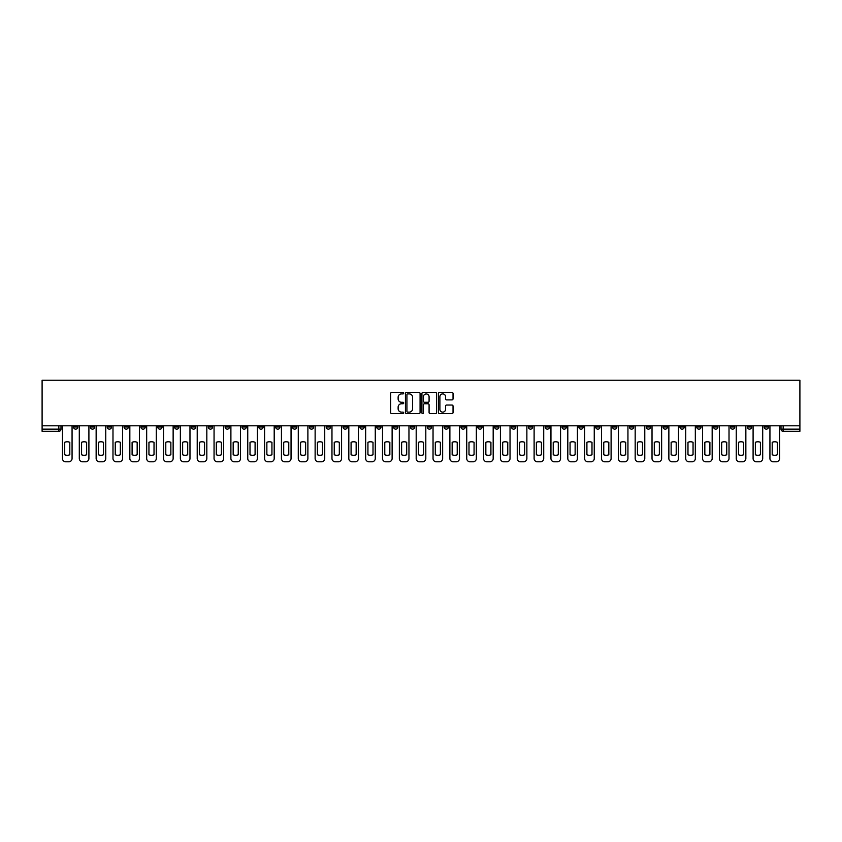 <?xml version="1.0" encoding="UTF-8"?>
<svg xmlns="http://www.w3.org/2000/svg" width="842" height="842" viewBox="0 0 842 842"><rect width="100%" height="100%" fill="white"/><g stroke="black" fill="none" stroke-linecap="round" stroke-linejoin="round"><path stroke-width="1.26" d="M403.728 393.161A0.737 0.737 0 0 0 402.981 392.425L391.719 392.425A1.063 1.063 0 0 0 390.656 393.488L390.656 412.559A1.063 1.063 0 0 0 391.719 413.622L402.981 413.622A0.737 0.737 0 0 0 403.728 412.875A0.737 0.737 0 0 0 402.981 412.138L401.529 412.138A3.389 3.389 0 0 1 398.129 408.749L398.129 407.16A3.389 3.389 0 0 1 401.529 403.76L402.981 403.76A0.737 0.737 0 0 0 403.728 403.023A0.737 0.737 0 0 0 402.981 402.276L401.529 402.276A3.389 3.389 0 0 1 398.129 398.887L398.129 397.298A3.389 3.389 0 0 1 401.529 393.909L402.981 393.909A0.737 0.737 0 0 0 403.728 393.161M629.406 425.81L629.406 426.989L633.721 426.989A2.158 2.158 0 0 1 631.563 429.157A2.158 2.158 0 0 1 629.406 426.989L629.406 425.81M528.334 425.81L528.334 426.989L532.649 426.989A2.158 2.158 0 0 1 530.492 429.157A2.158 2.158 0 0 1 528.334 426.989L528.334 425.81M511.483 425.81L511.483 426.989L515.809 426.989A2.158 2.158 0 0 1 513.652 429.157A2.158 2.158 0 0 1 511.483 426.989L511.483 425.81M410.422 425.81L410.422 426.989L414.738 426.989A2.158 2.158 0 0 1 412.58 429.157A2.158 2.158 0 0 1 410.422 426.989L410.422 425.81M393.572 425.81L393.572 426.989L397.898 426.989A2.158 2.158 0 0 1 395.729 429.157A2.158 2.158 0 0 1 393.572 426.989L393.572 425.81M376.732 425.81L376.732 426.989L381.047 426.989A2.158 2.158 0 0 1 378.889 429.157A2.158 2.158 0 0 1 376.732 426.989L376.732 425.81M343.041 425.81L343.041 426.989L347.357 426.989A2.158 2.158 0 0 1 345.199 429.157A2.158 2.158 0 0 1 343.041 426.989L343.041 425.81M309.351 426.989L309.351 425.81L309.351 426.989A2.158 2.158 0 0 0 311.508 429.157A2.158 2.158 0 0 1 309.351 426.989L313.666 426.989A2.158 2.158 0 0 1 311.508 429.157A2.158 2.158 0 0 0 313.666 426.989L313.666 425.81L313.666 426.989M292.5 426.989L292.5 425.81L292.5 426.989A2.158 2.158 0 0 0 294.668 429.157A2.158 2.158 0 0 1 292.5 426.989L296.826 426.989A2.158 2.158 0 0 1 294.668 429.157M275.66 426.989L275.66 425.81L275.66 426.989A2.158 2.158 0 0 0 277.818 429.157A2.158 2.158 0 0 1 275.66 426.989L279.976 426.989A2.158 2.158 0 0 1 277.818 429.157A2.158 2.158 0 0 0 279.976 426.989L279.976 425.81L279.976 426.989M258.81 425.81L258.81 426.989L263.136 426.989A2.158 2.158 0 0 1 260.978 429.157A2.158 2.158 0 0 1 258.81 426.989L258.81 425.81M241.97 425.81L241.97 426.989L246.285 426.989A2.158 2.158 0 0 1 244.127 429.157A2.158 2.158 0 0 1 241.97 426.989L241.97 425.81M225.13 425.81L225.13 426.989L229.445 426.989A2.158 2.158 0 0 1 227.287 429.157A2.158 2.158 0 0 1 225.13 426.989L225.13 425.81M208.279 426.989L208.279 425.81L208.279 426.989A2.158 2.158 0 0 0 210.437 429.157A2.158 2.158 0 0 1 208.279 426.989L212.594 426.989A2.158 2.158 0 0 1 210.437 429.157M174.589 426.989L174.589 425.81L174.589 426.989A2.158 2.158 0 0 0 176.746 429.157A2.158 2.158 0 0 1 174.589 426.989L178.914 426.989A2.158 2.158 0 0 1 176.746 429.157A2.158 2.158 0 0 0 178.914 426.989L178.914 425.81L178.914 426.989M157.749 426.989L157.749 425.81L157.749 426.989A2.158 2.158 0 0 0 159.906 429.157A2.158 2.158 0 0 1 157.749 426.989L162.064 426.989A2.158 2.158 0 0 1 159.906 429.157A2.158 2.158 0 0 0 162.064 426.989L162.064 425.81L162.064 426.989M140.898 426.989L140.898 425.81L140.898 426.989A2.158 2.158 0 0 0 143.056 429.157A2.158 2.158 0 0 1 140.898 426.989L145.224 426.989A2.158 2.158 0 0 1 143.056 429.157A2.158 2.158 0 0 0 145.224 426.989L145.224 425.81L145.224 426.989M124.058 426.989L124.058 425.81L124.058 426.989A2.158 2.158 0 0 0 126.216 429.157A2.158 2.158 0 0 1 124.058 426.989L128.373 426.989A2.158 2.158 0 0 1 126.216 429.157M107.208 426.989L107.208 425.81L107.208 426.989A2.158 2.158 0 0 0 109.376 429.157A2.158 2.158 0 0 1 107.208 426.989L111.533 426.989A2.158 2.158 0 0 1 109.376 429.157A2.158 2.158 0 0 0 111.533 426.989L111.533 425.81L111.533 426.989M90.368 426.989L90.368 425.81L90.368 426.989A2.158 2.158 0 0 0 92.525 429.157A2.158 2.158 0 0 1 90.368 426.989L94.683 426.989A2.158 2.158 0 0 1 92.525 429.157A2.158 2.158 0 0 0 94.683 426.989L94.683 425.81L94.683 426.989M451.975 399.897A1.063 1.063 0 0 0 453.038 398.834L453.038 393.488A1.063 1.063 0 0 0 451.975 392.425L439.471 392.425A1.063 1.063 0 0 0 438.408 393.488L438.408 412.559A1.063 1.063 0 0 0 439.471 413.622L451.975 413.622A1.063 1.063 0 0 0 453.038 412.559L453.038 406.097A1.063 1.063 0 0 0 451.975 405.034L446.618 405.034A1.063 1.063 0 0 0 445.565 406.097L445.565 409.296A2.831 2.831 0 0 1 442.724 412.138A2.831 2.831 0 0 1 439.892 409.296L439.892 396.74A2.831 2.831 0 0 1 442.724 393.909A2.831 2.831 0 0 1 445.565 396.74L445.565 398.834A1.063 1.063 0 0 0 446.618 399.897L451.975 399.897M799.9 425.81L42.1 425.81L42.1 380.237L799.9 380.237L799.9 431.315L783.165 431.315A2.158 2.158 0 0 1 781.008 429.157L799.9 429.157M420.074 393.488A1.063 1.063 0 0 0 419.011 392.425L406.507 392.425A1.063 1.063 0 0 0 405.444 393.488L405.444 412.559A1.063 1.063 0 0 0 406.507 413.622L419.011 413.622A1.063 1.063 0 0 0 420.074 412.559L420.074 393.488M422.989 392.425L435.493 392.425A1.063 1.063 0 0 1 436.556 393.488L436.556 412.559A1.063 1.063 0 0 1 435.493 413.622L430.146 413.622A1.063 1.063 0 0 1 429.083 412.559L429.083 404.823A1.063 1.063 0 0 0 428.02 403.76L424.473 403.76A1.063 1.063 0 0 0 423.41 404.823L423.41 412.875A0.737 0.737 0 0 1 422.673 413.622A0.737 0.737 0 0 1 421.926 412.875L421.926 393.488A1.063 1.063 0 0 1 422.989 392.425M781.008 425.81L781.008 429.157M60.992 425.81L60.992 429.157L60.992 425.81M58.835 425.81L58.835 431.315L42.1 431.315L42.1 429.157L60.992 429.157A2.158 2.158 0 0 1 58.835 431.315A2.158 2.158 0 0 0 60.992 429.157M42.1 425.81L42.1 429.157M768.483 425.81L768.483 426.989A2.158 2.158 0 0 1 766.315 429.157A2.158 2.158 0 0 1 764.157 426.989A2.158 2.158 0 0 0 766.315 429.157A2.158 2.158 0 0 0 768.483 426.989L764.157 426.989L764.157 425.81M751.632 425.81L751.632 426.989A2.158 2.158 0 0 1 749.475 429.157A2.158 2.158 0 0 1 747.317 426.989L751.632 426.989M747.317 425.81L747.317 426.989M734.792 425.81L734.792 426.989A2.158 2.158 0 0 1 732.624 429.157A2.158 2.158 0 0 1 730.467 426.989L734.792 426.989M730.467 425.81L730.467 426.989M717.942 426.989L717.942 425.81L717.942 426.989A2.158 2.158 0 0 1 715.784 429.157A2.158 2.158 0 0 1 713.627 426.989L717.942 426.989A2.158 2.158 0 0 1 715.784 429.157M713.627 425.81L713.627 426.989M701.102 425.81L701.102 426.989A2.158 2.158 0 0 1 698.944 429.157A2.158 2.158 0 0 1 696.776 426.989A2.158 2.158 0 0 0 698.944 429.157M696.776 425.81L696.776 426.989L701.102 426.989M684.251 425.81L684.251 426.989A2.158 2.158 0 0 1 682.094 429.157A2.158 2.158 0 0 1 679.936 426.989L684.251 426.989A2.158 2.158 0 0 1 682.094 429.157M679.936 425.81L679.936 426.989M667.411 425.81L667.411 426.989A2.158 2.158 0 0 1 665.254 429.157A2.158 2.158 0 0 1 663.086 426.989A2.158 2.158 0 0 0 665.254 429.157M663.086 425.81L663.086 426.989L667.411 426.989M650.561 425.81L650.561 426.989A2.158 2.158 0 0 1 648.403 429.157A2.158 2.158 0 0 1 646.246 426.989L650.561 426.989M646.246 425.81L646.246 426.989M633.721 425.81L633.721 426.989A2.158 2.158 0 0 1 631.563 429.157M616.87 425.81L616.87 426.989A2.158 2.158 0 0 1 614.713 429.157A2.158 2.158 0 0 1 612.555 426.989L616.87 426.989M612.555 425.81L612.555 426.989M600.03 425.81L600.03 426.989A2.158 2.158 0 0 1 597.873 429.157A2.158 2.158 0 0 1 595.715 426.989L600.03 426.989M595.715 425.81L595.715 426.989M583.19 425.81L583.19 426.989A2.158 2.158 0 0 1 581.022 429.157A2.158 2.158 0 0 1 578.864 426.989A2.158 2.158 0 0 0 581.022 429.157M578.864 425.81L578.864 426.989L583.19 426.989M566.34 425.81L566.34 426.989A2.158 2.158 0 0 1 564.182 429.157A2.158 2.158 0 0 1 562.024 426.989L566.34 426.989M562.024 425.81L562.024 426.989M549.5 425.81L549.5 426.989A2.158 2.158 0 0 1 547.332 429.157A2.158 2.158 0 0 1 545.174 426.989L549.5 426.989M545.174 425.81L545.174 426.989M532.649 425.81L532.649 426.989M515.809 425.81L515.809 426.989L515.809 425.81M498.959 425.81L498.959 426.989A2.158 2.158 0 0 1 496.801 429.157A2.158 2.158 0 0 1 494.643 426.989L498.959 426.989M494.643 425.81L494.643 426.989M482.119 425.81L482.119 426.989A2.158 2.158 0 0 1 479.961 429.157A2.158 2.158 0 0 1 477.793 426.989L482.119 426.989M477.793 425.81L477.793 426.989M465.268 425.81L465.268 426.989A2.158 2.158 0 0 1 463.111 429.157A2.158 2.158 0 0 1 460.953 426.989L465.268 426.989M460.953 425.81L460.953 426.989M448.428 425.81L448.428 426.989A2.158 2.158 0 0 1 446.271 429.157A2.158 2.158 0 0 1 444.102 426.989L448.428 426.989M444.102 425.81L444.102 426.989M431.578 425.81L431.578 426.989A2.158 2.158 0 0 1 429.42 429.157A2.158 2.158 0 0 1 427.262 426.989L431.578 426.989M427.262 425.81L427.262 426.989M414.738 425.81L414.738 426.989A2.158 2.158 0 0 1 412.58 429.157M397.898 425.81L397.898 426.989M381.047 426.989L381.047 425.81L381.047 426.989A2.158 2.158 0 0 1 378.889 429.157M364.207 425.81L364.207 426.989A2.158 2.158 0 0 1 362.039 429.157A2.158 2.158 0 0 1 359.881 426.989A2.158 2.158 0 0 0 362.039 429.157A2.158 2.158 0 0 0 364.207 426.989L359.881 426.989L359.881 425.81M347.357 426.989L347.357 425.81L347.357 426.989A2.158 2.158 0 0 1 345.199 429.157M330.517 425.81L330.517 426.989A2.158 2.158 0 0 1 328.348 429.157A2.158 2.158 0 0 1 326.191 426.989A2.158 2.158 0 0 0 328.348 429.157M326.191 425.81L326.191 426.989L330.517 426.989M296.826 425.81L296.826 426.989L296.826 425.81M263.136 426.989L263.136 425.81L263.136 426.989A2.158 2.158 0 0 1 260.978 429.157M246.285 426.989L246.285 425.81L246.285 426.989A2.158 2.158 0 0 1 244.127 429.157M229.445 426.989L229.445 425.81L229.445 426.989A2.158 2.158 0 0 1 227.287 429.157M212.594 425.81L212.594 426.989L212.594 425.81M195.754 426.989L195.754 425.81L195.754 426.989A2.158 2.158 0 0 1 193.597 429.157A2.158 2.158 0 0 1 191.439 426.989L195.754 426.989A2.158 2.158 0 0 1 193.597 429.157M191.439 425.81L191.439 426.989M128.373 425.81L128.373 426.989L128.373 425.81M77.843 425.81L77.843 426.989A2.158 2.158 0 0 1 75.685 429.157A2.158 2.158 0 0 1 73.517 426.989A2.158 2.158 0 0 0 75.685 429.157A2.158 2.158 0 0 0 77.843 426.989L77.843 425.81M73.517 425.81L73.517 426.989L77.843 426.989M407.675 393.909A0.737 0.737 0 0 0 406.928 394.645L406.928 411.391A0.737 0.737 0 0 0 407.675 412.138L409.212 412.138A3.389 3.389 0 0 0 412.601 408.749L412.601 397.298A3.389 3.389 0 0 0 409.212 393.909L407.675 393.909M429.083 396.793A2.831 2.831 0 0 0 426.241 393.961A2.831 2.831 0 0 0 423.41 396.793L423.41 401.224A1.063 1.063 0 0 0 424.473 402.276L428.02 402.276A1.063 1.063 0 0 0 429.083 401.224L429.083 396.793M64.718 442.282L64.718 454.785A6.747 6.747 0 0 0 69.802 454.785L69.802 442.282A6.747 6.747 0 0 0 64.718 442.282M62.455 425.81L62.455 458.522A3.242 3.242 0 0 0 65.697 461.763L68.823 461.763A3.242 3.242 0 0 0 72.065 458.522L72.065 425.81M81.569 442.282L81.569 454.785A6.747 6.747 0 0 0 86.642 454.785L86.642 442.282A6.747 6.747 0 0 0 81.569 442.282M79.295 425.81L79.295 458.522A3.242 3.242 0 0 0 82.537 461.763L85.674 461.763A3.242 3.242 0 0 0 88.905 458.522L88.905 425.81M98.409 442.282L98.409 454.785A6.747 6.747 0 0 0 103.482 454.785L103.482 442.282A6.747 6.747 0 0 0 98.409 442.282M96.146 425.81L96.146 458.522A3.242 3.242 0 0 0 99.388 461.763L102.514 461.763A3.242 3.242 0 0 0 105.755 458.522L105.755 425.81M115.259 442.282L115.259 454.785A6.747 6.747 0 0 0 120.332 454.785L120.332 442.282A6.747 6.747 0 0 0 115.259 442.282M112.986 425.81L112.986 458.522A3.242 3.242 0 0 0 116.228 461.763L119.364 461.763A3.242 3.242 0 0 0 122.595 458.522L122.595 425.81M132.099 442.282L132.099 454.785A6.747 6.747 0 0 0 137.172 454.785L137.172 442.282A6.747 6.747 0 0 0 132.099 442.282M129.836 425.81L129.836 458.522A3.242 3.242 0 0 0 133.068 461.763L136.204 461.763A3.242 3.242 0 0 0 139.446 458.522L139.446 425.81M148.95 442.282L148.95 454.785A6.747 6.747 0 0 0 154.023 454.785L154.023 442.282A6.747 6.747 0 0 0 148.95 442.282M146.676 425.81L146.676 458.522A3.242 3.242 0 0 0 149.918 461.763L153.044 461.763A3.242 3.242 0 0 0 156.286 458.522L156.286 425.81M165.79 442.282L165.79 454.785A6.747 6.747 0 0 0 170.863 454.785L170.863 442.282A6.747 6.747 0 0 0 165.79 442.282M163.527 425.81L163.527 458.522A3.242 3.242 0 0 0 166.758 461.763L169.895 461.763A3.242 3.242 0 0 0 173.136 458.522L173.136 425.81M182.64 442.282L182.64 454.785A6.747 6.747 0 0 0 187.713 454.785L187.713 442.282A6.747 6.747 0 0 0 182.64 442.282M180.367 425.81L180.367 458.522A3.242 3.242 0 0 0 183.609 461.763L186.735 461.763A3.242 3.242 0 0 0 189.976 458.522L189.976 425.81M199.48 442.282L199.48 454.785A6.747 6.747 0 0 0 204.553 454.785L204.553 442.282A6.747 6.747 0 0 0 199.48 442.282M197.217 425.81L197.217 458.522A3.242 3.242 0 0 0 200.449 461.763L203.585 461.763A3.242 3.242 0 0 0 206.827 458.522L206.827 425.81M216.32 442.282L216.32 454.785A6.747 6.747 0 0 0 221.404 454.785L221.404 442.282A6.747 6.747 0 0 0 216.32 442.282M214.057 425.81L214.057 458.522A3.242 3.242 0 0 0 217.299 461.763L220.425 461.763A3.242 3.242 0 0 0 223.667 458.522L223.667 425.81M233.171 442.282L233.171 454.785A6.747 6.747 0 0 0 238.244 454.785L238.244 442.282A6.747 6.747 0 0 0 233.171 442.282M230.897 425.81L230.897 458.522A3.242 3.242 0 0 0 234.139 461.763L237.276 461.763A3.242 3.242 0 0 0 240.517 458.522L240.517 425.81M250.011 442.282L250.011 454.785A6.747 6.747 0 0 0 255.094 454.785L255.094 442.282A6.747 6.747 0 0 0 250.011 442.282M247.748 425.81L247.748 458.522A3.242 3.242 0 0 0 250.99 461.763L254.116 461.763A3.242 3.242 0 0 0 257.357 458.522L257.357 425.81M266.861 442.282L266.861 454.785A6.747 6.747 0 0 0 271.934 454.785L271.934 442.282A6.747 6.747 0 0 0 266.861 442.282M264.588 425.81L264.588 458.522A3.242 3.242 0 0 0 267.83 461.763L270.966 461.763A3.242 3.242 0 0 0 274.197 458.522L274.197 425.81M283.701 442.282L283.701 454.785A6.747 6.747 0 0 0 288.774 454.785L288.774 442.282A6.747 6.747 0 0 0 283.701 442.282M281.438 425.81L281.438 458.522A3.242 3.242 0 0 0 284.68 461.763L287.806 461.763A3.242 3.242 0 0 0 291.048 458.522L291.048 425.81M300.552 442.282L300.552 454.785A6.747 6.747 0 0 0 305.625 454.785L305.625 442.282A6.747 6.747 0 0 0 300.552 442.282M298.278 425.81L298.278 458.522A3.242 3.242 0 0 0 301.52 461.763L304.657 461.763A3.242 3.242 0 0 0 307.888 458.522L307.888 425.81M317.392 442.282L317.392 454.785A6.747 6.747 0 0 0 322.465 454.785L322.465 442.282A6.747 6.747 0 0 0 317.392 442.282M315.129 425.81L315.129 458.522A3.242 3.242 0 0 0 318.371 461.763L321.497 461.763A3.242 3.242 0 0 0 324.738 458.522L324.738 425.81M334.242 442.282L334.242 454.785A6.747 6.747 0 0 0 339.315 454.785L339.315 442.282A6.747 6.747 0 0 0 334.242 442.282M331.969 425.81L331.969 458.522A3.242 3.242 0 0 0 335.211 461.763L338.337 461.763A3.242 3.242 0 0 0 341.578 458.522L341.578 425.81M351.082 442.282L351.082 454.785A6.747 6.747 0 0 0 356.155 454.785L356.155 442.282A6.747 6.747 0 0 0 351.082 442.282M348.82 425.81L348.82 458.522A3.242 3.242 0 0 0 352.051 461.763L355.187 461.763A3.242 3.242 0 0 0 358.429 458.522L358.429 425.81M367.933 442.282L367.933 454.785A6.747 6.747 0 0 0 373.006 454.785L373.006 442.282A6.747 6.747 0 0 0 367.933 442.282M365.66 425.81L365.66 458.522A3.242 3.242 0 0 0 368.901 461.763L372.027 461.763A3.242 3.242 0 0 0 375.269 458.522L375.269 425.81M384.773 442.282L384.773 454.785A6.747 6.747 0 0 0 389.846 454.785L389.846 442.282A6.747 6.747 0 0 0 384.773 442.282M382.51 425.81L382.51 458.522A3.242 3.242 0 0 0 385.741 461.763L388.878 461.763A3.242 3.242 0 0 0 392.119 458.522L392.119 425.81M401.613 442.282L401.613 454.785A6.747 6.747 0 0 0 406.697 454.785L406.697 442.282A6.747 6.747 0 0 0 401.613 442.282M399.35 425.81L399.35 458.522A3.242 3.242 0 0 0 402.592 461.763L405.718 461.763A3.242 3.242 0 0 0 408.959 458.522L408.959 425.81M418.463 442.282L418.463 454.785A6.747 6.747 0 0 0 423.537 454.785L423.537 442.282A6.747 6.747 0 0 0 418.463 442.282M416.19 425.81L416.19 458.522A3.242 3.242 0 0 0 419.432 461.763L422.568 461.763A3.242 3.242 0 0 0 425.81 458.522L425.81 425.81M435.303 442.282L435.303 454.785A6.747 6.747 0 0 0 440.387 454.785L440.387 442.282A6.747 6.747 0 0 0 435.303 442.282M433.041 425.81L433.041 458.522A3.242 3.242 0 0 0 436.282 461.763L439.408 461.763A3.242 3.242 0 0 0 442.65 458.522L442.65 425.81M452.154 442.282L452.154 454.785A6.747 6.747 0 0 0 457.227 454.785L457.227 442.282A6.747 6.747 0 0 0 452.154 442.282M449.881 425.81L449.881 458.522A3.242 3.242 0 0 0 453.122 461.763L456.259 461.763A3.242 3.242 0 0 0 459.49 458.522L459.49 425.81M468.994 442.282L468.994 454.785A6.747 6.747 0 0 0 474.067 454.785L474.067 442.282A6.747 6.747 0 0 0 468.994 442.282M466.731 425.81L466.731 458.522A3.242 3.242 0 0 0 469.973 461.763L473.099 461.763A3.242 3.242 0 0 0 476.34 458.522L476.34 425.81M485.845 442.282L485.845 454.785A6.747 6.747 0 0 0 490.918 454.785L490.918 442.282A6.747 6.747 0 0 0 485.845 442.282M483.571 425.81L483.571 458.522A3.242 3.242 0 0 0 486.813 461.763L489.949 461.763A3.242 3.242 0 0 0 493.18 458.522L493.18 425.81M502.685 442.282L502.685 454.785A6.747 6.747 0 0 0 507.758 454.785L507.758 442.282A6.747 6.747 0 0 0 502.685 442.282M500.422 425.81L500.422 458.522A3.242 3.242 0 0 0 503.663 461.763L506.789 461.763A3.242 3.242 0 0 0 510.031 458.522L510.031 425.81M519.535 442.282L519.535 454.785A6.747 6.747 0 0 0 524.608 454.785L524.608 442.282A6.747 6.747 0 0 0 519.535 442.282M517.262 425.81L517.262 458.522A3.242 3.242 0 0 0 520.503 461.763L523.629 461.763A3.242 3.242 0 0 0 526.871 458.522L526.871 425.81M536.375 442.282L536.375 454.785A6.747 6.747 0 0 0 541.448 454.785L541.448 442.282A6.747 6.747 0 0 0 536.375 442.282M534.112 425.81L534.112 458.522A3.242 3.242 0 0 0 537.343 461.763L540.48 461.763A3.242 3.242 0 0 0 543.721 458.522L543.721 425.81M553.226 442.282L553.226 454.785A6.747 6.747 0 0 0 558.299 454.785L558.299 442.282A6.747 6.747 0 0 0 553.226 442.282M550.952 425.81L550.952 458.522A3.242 3.242 0 0 0 554.194 461.763L557.32 461.763A3.242 3.242 0 0 0 560.562 458.522L560.562 425.81M570.066 442.282L570.066 454.785A6.747 6.747 0 0 0 575.139 454.785L575.139 442.282A6.747 6.747 0 0 0 570.066 442.282M567.803 425.81L567.803 458.522A3.242 3.242 0 0 0 571.034 461.763L574.17 461.763A3.242 3.242 0 0 0 577.412 458.522L577.412 425.81M586.906 442.282L586.906 454.785A6.747 6.747 0 0 0 591.989 454.785L591.989 442.282A6.747 6.747 0 0 0 586.906 442.282M584.643 425.81L584.643 458.522A3.242 3.242 0 0 0 587.884 461.763L591.01 461.763A3.242 3.242 0 0 0 594.252 458.522L594.252 425.81M603.756 442.282L603.756 454.785A6.747 6.747 0 0 0 608.829 454.785L608.829 442.282A6.747 6.747 0 0 0 603.756 442.282M601.483 425.81L601.483 458.522A3.242 3.242 0 0 0 604.724 461.763L607.861 461.763A3.242 3.242 0 0 0 611.103 458.522L611.103 425.81M620.596 442.282L620.596 454.785A6.747 6.747 0 0 0 625.68 454.785L625.68 442.282A6.747 6.747 0 0 0 620.596 442.282M618.333 425.81L618.333 458.522A3.242 3.242 0 0 0 621.575 461.763L624.701 461.763A3.242 3.242 0 0 0 627.943 458.522L627.943 425.81M637.447 442.282L637.447 454.785A6.747 6.747 0 0 0 642.52 454.785L642.52 442.282A6.747 6.747 0 0 0 637.447 442.282M635.173 425.81L635.173 458.522A3.242 3.242 0 0 0 638.415 461.763L641.551 461.763A3.242 3.242 0 0 0 644.783 458.522L644.783 425.81M654.287 442.282L654.287 454.785A6.747 6.747 0 0 0 659.36 454.785L659.36 442.282A6.747 6.747 0 0 0 654.287 442.282M652.024 425.81L652.024 458.522A3.242 3.242 0 0 0 655.265 461.763L658.391 461.763A3.242 3.242 0 0 0 661.633 458.522L661.633 425.81M671.137 442.282L671.137 454.785A6.747 6.747 0 0 0 676.21 454.785L676.21 442.282A6.747 6.747 0 0 0 671.137 442.282M668.864 425.81L668.864 458.522A3.242 3.242 0 0 0 672.105 461.763L675.242 461.763A3.242 3.242 0 0 0 678.473 458.522L678.473 425.81M687.977 442.282L687.977 454.785A6.747 6.747 0 0 0 693.05 454.785L693.05 442.282A6.747 6.747 0 0 0 687.977 442.282M685.714 425.81L685.714 458.522A3.242 3.242 0 0 0 688.956 461.763L692.082 461.763A3.242 3.242 0 0 0 695.324 458.522L695.324 425.81M704.828 442.282L704.828 454.785A6.747 6.747 0 0 0 709.901 454.785L709.901 442.282A6.747 6.747 0 0 0 704.828 442.282M702.554 425.81L702.554 458.522A3.242 3.242 0 0 0 705.796 461.763L708.932 461.763A3.242 3.242 0 0 0 712.164 458.522L712.164 425.81M721.668 442.282L721.668 454.785A6.747 6.747 0 0 0 726.741 454.785L726.741 442.282A6.747 6.747 0 0 0 721.668 442.282M719.405 425.81L719.405 458.522A3.242 3.242 0 0 0 722.636 461.763L725.772 461.763A3.242 3.242 0 0 0 729.014 458.522L729.014 425.81M738.518 442.282L738.518 454.785A6.747 6.747 0 0 0 743.591 454.785L743.591 442.282A6.747 6.747 0 0 0 738.518 442.282M736.245 425.81L736.245 458.522A3.242 3.242 0 0 0 739.486 461.763L742.612 461.763A3.242 3.242 0 0 0 745.854 458.522L745.854 425.81M755.358 442.282L755.358 454.785A6.747 6.747 0 0 0 760.431 454.785L760.431 442.282A6.747 6.747 0 0 0 755.358 442.282M753.095 425.81L753.095 458.522A3.242 3.242 0 0 0 756.327 461.763L759.463 461.763A3.242 3.242 0 0 0 762.705 458.522L762.705 425.81M772.198 442.282L772.198 454.785A6.747 6.747 0 0 0 777.282 454.785L777.282 442.282A6.747 6.747 0 0 0 772.198 442.282M769.935 425.81L769.935 458.522A3.242 3.242 0 0 0 773.177 461.763L776.303 461.763A3.242 3.242 0 0 0 779.545 458.522L779.545 425.81M783.165 425.81L783.165 431.315"/></g></svg>
